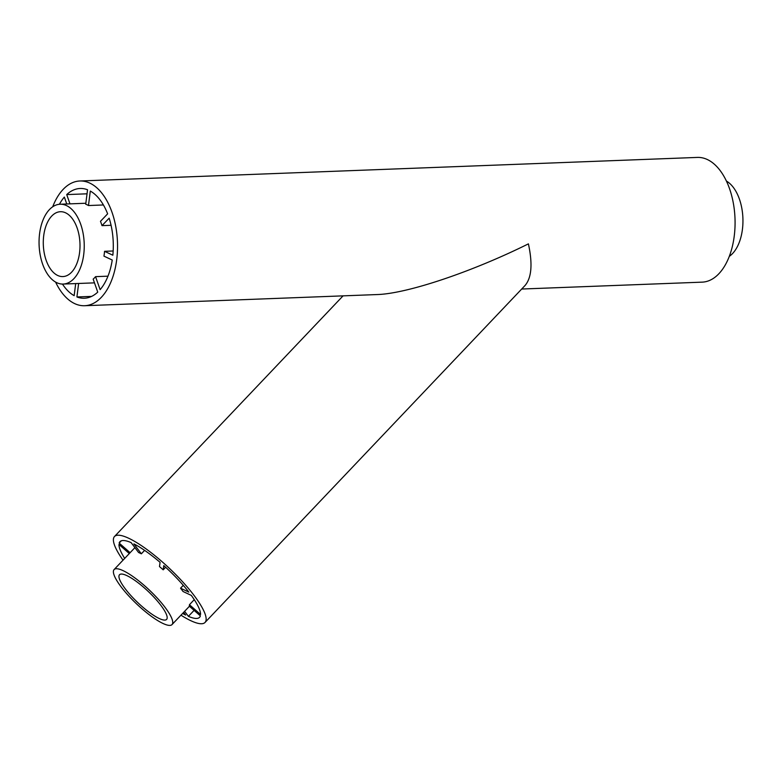 <?xml version="1.0" encoding="UTF-8"?>
<svg xmlns="http://www.w3.org/2000/svg" width="782" height="782" viewBox="0 0 782 782"><rect width="100%" height="100%" fill="white"/><g stroke="black" fill="none" stroke-linecap="round" stroke-linejoin="round"><path stroke-width="1.17" d="M65.6 212.821A32.453 18.328 -92.2 0 0 60.41 211.717A32.453 18.328 -92.2 0 0 43.323 244.844A32.453 18.328 -92.2 0 0 62.883 276.574A32.453 18.328 -92.2 0 0 79.96 248.05A32.453 18.328 -92.2 0 0 65.6 212.821M124.69 558.416A54.926 12.942 -136.5 0 1 118.962 544.497L129.304 553.558M121.318 540.802L119.157 543.079L130.125 552.698M126.938 575.65A32.453 7.644 -136.5 0 0 119.529 574.731A32.453 7.644 -136.5 0 0 137.798 602.619A32.453 7.644 -136.5 0 0 166.595 619.422A32.453 7.644 -136.5 0 0 155.237 598.592A32.453 7.644 -136.5 0 0 126.938 575.65M123.214 570.704A39.941 9.413 -136.5 0 0 114.104 569.57A39.941 9.413 -136.5 0 0 136.586 603.899A39.941 9.413 -136.5 0 0 172.02 624.583A39.941 9.413 -136.5 0 0 158.042 598.944A39.941 9.413 -136.5 0 0 123.214 570.704M144.611 550.372L141.346 553.812A39.941 9.413 -136.5 0 0 139.919 553.118A39.941 9.413 -136.5 0 0 138.58 552.512L131.132 542.61A54.926 12.942 -136.5 0 0 119.949 541.662A54.926 12.942 -136.5 0 0 119.157 543.079M194.092 610.371L188.403 616.353A54.926 12.942 -136.5 0 0 199.596 617.301A54.926 12.942 -136.5 0 0 200.378 615.884L189.254 606.128A39.941 9.413 -136.5 0 0 189.449 604.711L200.573 614.476A54.926 12.942 -136.5 0 0 191.316 595.395L183.037 591.495A39.941 9.413 -136.5 0 0 180.554 588.201L183.271 585.327M165.628 567.253L163.194 569.824A39.941 9.413 -136.5 0 0 159.489 566.579L160.075 562.336A54.926 12.942 -136.5 0 0 133.888 543.91L141.346 553.812M194.259 599.647L189.449 604.711M66.519 205.598A39.941 22.561 -92.2 0 0 60.126 204.229A39.941 22.561 -92.2 0 0 39.1 245.01A39.941 22.561 -92.2 0 0 63.166 284.062A39.941 22.561 -92.2 0 0 84.182 248.959A39.941 22.561 -92.2 0 0 66.519 205.598M729.293 256.349A39.941 22.561 -92.2 0 0 742.9 218.139A39.941 22.561 -92.2 0 0 726.419 181.072M59.422 204.278A54.926 31.026 -92.2 0 1 64.339 197.074L66.763 203.975M69.979 203.858L66.714 194.591L87.027 193.809M103.419 204.962L88.474 205.539L90.301 191.062A54.926 31.026 -92.2 0 1 107.633 213.838L100.477 221.316A39.941 22.561 87.8 0 1 102.002 225.646L109.157 218.168A54.926 31.026 -92.2 0 1 112.843 255.215L104.563 251.315A39.941 22.561 87.8 0 1 103.947 256.134L112.237 260.035A54.926 31.026 -92.2 0 1 100.125 289.643L95.56 276.652A39.941 22.561 87.8 0 1 93.175 279.135L97.74 292.126A54.926 31.026 -92.2 0 1 84.329 298.245A54.926 31.026 -92.2 0 1 76.919 296.955L78.63 283.465M111.073 225.294L102.002 225.646M113.165 250.983L104.563 251.315M107.965 276.173L95.56 276.652M91.611 296.398L76.919 296.955M183.623 612.365L185.647 615.053A54.926 12.942 -136.5 0 1 182.617 613.43M66.714 194.591A54.926 31.026 -92.2 0 1 80.135 188.482A54.926 31.026 -92.2 0 1 87.545 189.762L85.717 204.239A39.941 22.561 87.8 0 1 87.105 204.806A39.941 22.561 87.8 0 1 88.474 205.539M180.554 588.201L188.843 592.101A54.926 12.942 -136.5 0 0 163.78 565.582L163.194 569.824M188.403 616.353L184.62 611.319M180.955 615.18A62.413 14.702 -136.5 0 0 205.021 622.462A62.413 14.702 -136.5 0 0 183.184 582.404A62.413 14.702 -136.5 0 0 128.756 538.28A62.413 14.702 -136.5 0 0 114.514 536.501A62.413 14.702 -136.5 0 0 123.028 560.166M205.021 622.462L525.074 285.469C531.623 277.737 532.738 263.866 528.407 243.867C471.497 272.087 406.816 293.749 377.061 294.56L84.612 305.723A62.413 35.258 -92.2 0 0 117.447 250.875A62.413 35.258 -92.2 0 0 89.842 183.125A62.413 35.258 -92.2 0 0 79.852 180.994A62.413 35.258 -92.2 0 0 52.707 206.79M75.688 283.583L74.163 295.664A54.926 31.026 -92.2 0 1 62.462 284.062M55.581 282.067A62.413 35.258 -92.2 0 0 84.612 305.723M521.682 289.037L702.148 282.146A62.413 35.258 -92.2 0 0 734.982 227.298A62.413 35.258 -92.2 0 0 707.378 159.548A62.413 35.258 -92.2 0 0 697.388 157.417L79.852 180.994M172.02 624.583L189.41 606.275M114.104 569.57L134.915 547.644M114.514 536.501L343.063 295.86M63.166 284.062L94.485 282.859M60.126 204.229L85.834 203.252"/></g></svg>
